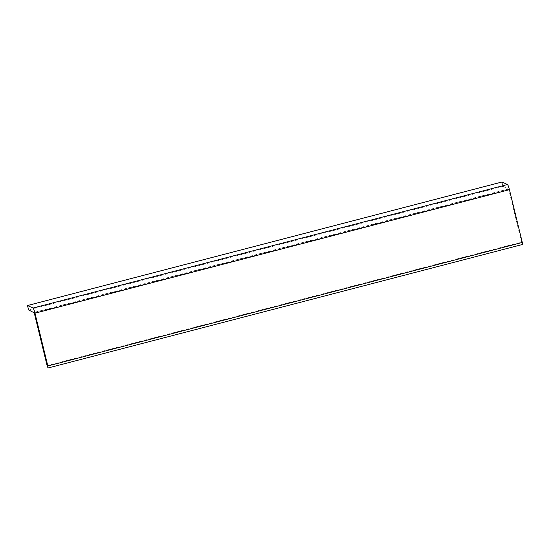 <?xml version="1.0" encoding="UTF-8"?>
<svg xmlns="http://www.w3.org/2000/svg" width="550" height="550" viewBox="0 0 550 550"><rect width="100%" height="100%" fill="white"/><g stroke="black" fill="none" stroke-linecap="round" stroke-linejoin="round"><path stroke-width="0.41" stroke-dasharray="2.75 2.06" d="M522.5 244.475L521.565 242.117L47.107 365.633M501.93 182.029L503.064 186.388L508.702 189.344L521.565 242.117M508.702 189.344L34.244 312.861M508.537 188.911L34.079 312.434M503.064 186.388L28.607 309.911"/><path stroke-width="0.82" d="M47.836 365.97L48.042 367.998L47.107 365.633L34.244 312.861L28.607 309.911L27.5 305.525L33.007 308.048A4.95 0.681 75.4 0 1 34.973 313.197L47.836 365.97L522.294 242.454L522.5 244.475L48.042 367.998M27.5 305.525L501.957 182.002L507.471 184.532A4.95 0.681 75.4 0 1 509.431 189.681L522.294 242.454M501.999 182.009L27.534 305.525M507.471 184.532L33.007 308.048M509.431 189.681L34.973 313.197"/></g></svg>
